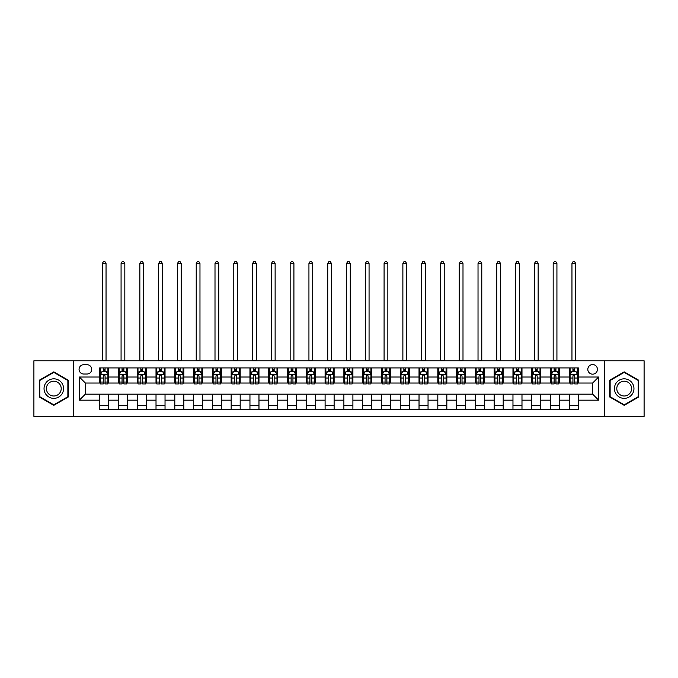 <?xml version="1.0" encoding="UTF-8"?>
<svg xmlns="http://www.w3.org/2000/svg" width="678" height="678" viewBox="0 0 678 678"><rect width="100%" height="100%" fill="white"/><g stroke="black" fill="none" stroke-linecap="round" stroke-linejoin="round"><path stroke-width="1.02" d="M592.623 364.552A4.805 4.805 0 0 0 587.818 369.357A4.805 4.805 0 0 0 592.623 374.171A4.805 4.805 0 0 0 597.437 369.357A4.805 4.805 0 0 0 592.623 364.552M604.649 416.402L644.1 416.402L644.1 360.789L604.649 360.789L604.649 416.402L73.351 416.402L73.351 360.789L33.9 360.789L33.9 416.402L73.351 416.402M83.725 374.019L87.03 374.019A4.661 4.661 0 0 0 91.691 369.357A4.661 4.661 0 0 0 87.03 364.705L83.725 364.705A4.661 4.661 0 0 0 79.063 369.357A4.661 4.661 0 0 0 83.725 374.019M604.649 360.789L73.351 360.789M99.658 400.173L79.368 400.173L79.368 377.027L99.658 377.027L99.658 383.036L85.377 383.036L85.377 394.155L99.658 394.155L99.658 409.266L578.342 409.266L578.342 394.155L592.623 394.155L592.623 383.036L578.342 383.036L578.342 377.027L598.632 377.027L598.632 400.173L578.342 400.173M578.342 377.027L578.342 367.934L99.658 367.934L99.658 377.027M569.325 367.934L569.325 383.036L570.079 383.036M572.935 383.036L574.741 383.036M577.597 383.036L578.342 383.036M569.325 383.036L558.808 383.036M550.544 367.934L550.544 383.036L551.29 383.036M554.146 383.036L555.952 383.036M550.544 383.036L540.019 383.036M531.755 367.934L531.755 383.036L532.51 383.036M535.357 383.036L537.162 383.036M531.755 383.036L521.229 383.036M512.966 367.934L512.966 383.036L513.721 383.036M516.577 383.036L518.382 383.036M512.966 383.036L502.449 383.036M494.177 367.934L494.177 383.036L494.932 383.036M497.788 383.036L499.593 383.036M494.177 383.036L483.66 383.036M475.397 367.934L475.397 383.036L476.142 383.036M478.999 383.036L480.804 383.036M475.397 383.036L464.871 383.036M456.608 367.934L456.608 383.036L457.362 383.036M460.209 383.036L462.015 383.036M456.608 383.036L446.082 383.036M437.819 367.934L437.819 383.036L438.573 383.036M441.429 383.036L443.234 383.036M437.819 383.036L427.301 383.036M419.029 367.934L419.029 383.036L419.784 383.036M422.64 383.036L424.445 383.036M419.029 383.036L408.512 383.036M400.249 367.934L400.249 383.036L400.995 383.036M403.851 383.036L405.656 383.036M400.249 383.036L389.723 383.036M381.46 367.934L381.46 383.036L382.214 383.036M385.062 383.036L386.867 383.036M381.46 383.036L370.934 383.036M362.671 367.934L362.671 383.036L363.425 383.036M366.281 383.036L368.086 383.036M362.671 383.036L352.153 383.036M343.882 367.934L343.882 383.036L344.636 383.036M347.492 383.036L349.297 383.036M343.882 383.036L333.364 383.036M325.101 367.934L325.101 383.036L325.847 383.036M328.703 383.036L330.508 383.036M325.101 383.036L314.575 383.036M306.312 367.934L306.312 383.036L307.066 383.036M309.914 383.036L311.719 383.036M306.312 383.036L295.786 383.036M287.523 367.934L287.523 383.036L288.277 383.036M291.133 383.036L292.938 383.036M287.523 383.036L277.005 383.036M268.734 367.934L268.734 383.036L269.488 383.036M272.344 383.036L274.149 383.036M268.734 383.036L258.216 383.036M249.953 367.934L249.953 383.036L250.699 383.036M253.555 383.036L255.36 383.036M249.953 383.036L239.427 383.036M231.164 367.934L231.164 383.036L231.918 383.036M234.766 383.036L236.571 383.036M231.164 383.036L220.638 383.036M212.375 367.934L212.375 383.036L213.129 383.036M215.985 383.036L217.791 383.036M212.375 383.036L201.858 383.036M193.586 367.934L193.586 383.036L194.34 383.036M197.196 383.036L199.001 383.036M193.586 383.036L183.068 383.036M174.805 367.934L174.805 383.036L175.551 383.036M178.407 383.036L180.212 383.036M174.805 383.036L164.279 383.036M156.016 367.934L156.016 383.036L156.771 383.036M159.618 383.036L161.423 383.036M156.016 383.036L145.49 383.036M137.227 367.934L137.227 383.036L137.981 383.036M140.838 383.036L142.643 383.036M137.227 383.036L126.71 383.036M118.438 367.934L118.438 383.036L119.192 383.036M122.048 383.036L123.854 383.036M118.438 383.036L107.921 383.036M99.658 383.036L100.403 383.036M103.259 383.036L105.065 383.036M99.658 394.155L108.675 394.155L108.675 409.266M578.342 394.155L108.675 394.155M108.675 367.934L108.675 383.036M99.658 371.688L100.403 371.688M103.259 371.688L105.065 371.688M107.921 371.688L108.675 371.688M99.658 405.503L108.675 405.503M118.438 394.155L118.438 409.266M127.456 367.934L127.456 383.036M118.438 371.688L119.192 371.688M122.048 371.688L123.854 371.688M126.71 371.688L127.456 371.688M127.456 394.155L127.456 409.266M118.438 405.503L127.456 405.503M137.227 394.155L137.227 409.266M146.245 394.155L146.245 409.266M137.227 405.503L146.245 405.503M146.245 367.934L146.245 383.036M137.227 371.688L137.981 371.688M140.838 371.688L142.643 371.688M145.49 371.688L146.245 371.688M156.016 394.155L156.016 409.266M165.034 394.155L165.034 409.266M156.016 405.503L165.034 405.503M165.034 367.934L165.034 383.036M156.016 371.688L156.771 371.688M159.618 371.688L161.423 371.688M164.279 371.688L165.034 371.688M174.805 394.155L174.805 409.266M183.823 394.155L183.823 409.266M174.805 405.503L183.823 405.503M183.823 367.934L183.823 383.036M174.805 371.688L175.551 371.688M178.407 371.688L180.212 371.688M183.068 371.688L183.823 371.688M193.586 394.155L193.586 409.266M202.603 394.155L202.603 409.266M193.586 405.503L202.603 405.503M202.603 367.934L202.603 383.036M193.586 371.688L194.34 371.688M197.196 371.688L199.001 371.688M201.858 371.688L202.603 371.688M212.375 394.155L212.375 409.266M221.392 394.155L221.392 409.266M212.375 405.503L221.392 405.503M221.392 367.934L221.392 383.036M212.375 371.688L213.129 371.688M215.985 371.688L217.791 371.688M220.638 371.688L221.392 371.688M231.164 394.155L231.164 409.266M240.181 394.155L240.181 409.266M231.164 405.503L240.181 405.503M240.181 367.934L240.181 383.036M231.164 371.688L231.918 371.688M234.766 371.688L236.571 371.688M239.427 371.688L240.181 371.688M249.953 394.155L249.953 409.266M258.971 394.155L258.971 409.266M249.953 405.503L258.971 405.503M258.971 367.934L258.971 383.036M249.953 371.688L250.699 371.688M253.555 371.688L255.36 371.688M258.216 371.688L258.971 371.688M268.734 394.155L268.734 409.266M277.751 394.155L277.751 409.266M268.734 405.503L277.751 405.503M277.751 367.934L277.751 383.036M268.734 371.688L269.488 371.688M272.344 371.688L274.149 371.688M277.005 371.688L277.751 371.688M287.523 394.155L287.523 409.266M296.54 394.155L296.54 409.266M287.523 405.503L296.54 405.503M296.54 367.934L296.54 383.036M287.523 371.688L288.277 371.688M291.133 371.688L292.938 371.688M295.786 371.688L296.54 371.688M306.312 394.155L306.312 409.266M315.329 394.155L315.329 409.266M306.312 405.503L315.329 405.503M315.329 367.934L315.329 383.036M306.312 371.688L307.066 371.688M309.914 371.688L311.719 371.688M314.575 371.688L315.329 371.688M325.101 394.155L325.101 409.266M334.118 394.155L334.118 409.266M325.101 405.503L334.118 405.503M334.118 367.934L334.118 383.036M325.101 371.688L325.847 371.688M328.703 371.688L330.508 371.688M333.364 371.688L334.118 371.688M343.882 394.155L343.882 409.266M352.899 394.155L352.899 409.266M343.882 405.503L352.899 405.503M352.899 367.934L352.899 383.036M343.882 371.688L344.636 371.688M347.492 371.688L349.297 371.688M352.153 371.688L352.899 371.688M362.671 394.155L362.671 409.266M371.688 394.155L371.688 409.266M362.671 405.503L371.688 405.503M371.688 367.934L371.688 383.036M362.671 371.688L363.425 371.688M366.281 371.688L368.086 371.688M370.934 371.688L371.688 371.688M381.46 394.155L381.46 409.266M390.477 394.155L390.477 409.266M381.46 405.503L390.477 405.503M390.477 367.934L390.477 383.036M381.46 371.688L382.214 371.688M385.062 371.688L386.867 371.688M389.723 371.688L390.477 371.688M400.249 394.155L400.249 409.266M409.266 394.155L409.266 409.266M400.249 405.503L409.266 405.503M409.266 367.934L409.266 383.036M400.249 371.688L400.995 371.688M403.851 371.688L405.656 371.688M408.512 371.688L409.266 371.688M419.029 394.155L419.029 409.266M428.047 394.155L428.047 409.266M419.029 405.503L428.047 405.503M428.047 367.934L428.047 383.036M419.029 371.688L419.784 371.688M422.64 371.688L424.445 371.688M427.301 371.688L428.047 371.688M437.819 394.155L437.819 409.266M446.836 394.155L446.836 409.266M437.819 405.503L446.836 405.503M446.836 367.934L446.836 383.036M437.819 371.688L438.573 371.688M441.429 371.688L443.234 371.688M446.082 371.688L446.836 371.688M456.608 394.155L456.608 409.266M465.625 394.155L465.625 409.266M456.608 405.503L465.625 405.503M465.625 367.934L465.625 383.036M456.608 371.688L457.362 371.688M460.209 371.688L462.015 371.688M464.871 371.688L465.625 371.688M475.397 394.155L475.397 409.266M484.414 394.155L484.414 409.266M475.397 405.503L484.414 405.503M484.414 367.934L484.414 383.036M475.397 371.688L476.142 371.688M478.999 371.688L480.804 371.688M483.66 371.688L484.414 371.688M494.177 394.155L494.177 409.266M503.195 394.155L503.195 409.266M494.177 405.503L503.195 405.503M503.195 367.934L503.195 383.036M494.177 371.688L494.932 371.688M497.788 371.688L499.593 371.688M502.449 371.688L503.195 371.688M512.966 394.155L512.966 409.266M521.984 394.155L521.984 409.266M512.966 405.503L521.984 405.503M521.984 367.934L521.984 383.036M512.966 371.688L513.721 371.688M516.577 371.688L518.382 371.688M521.229 371.688L521.984 371.688M531.755 394.155L531.755 409.266M540.773 394.155L540.773 409.266M531.755 405.503L540.773 405.503M540.773 367.934L540.773 383.036M531.755 371.688L532.51 371.688M535.357 371.688L537.162 371.688M540.019 371.688L540.773 371.688M550.544 394.155L550.544 409.266M559.562 394.155L559.562 409.266M550.544 405.503L559.562 405.503M559.562 367.934L559.562 383.036M550.544 371.688L551.29 371.688M554.146 371.688L555.952 371.688M558.808 371.688L559.562 371.688M569.325 394.155L569.325 409.266M569.325 405.503L578.342 405.503M569.325 371.688L570.079 371.688M572.935 371.688L574.741 371.688M577.597 371.688L578.342 371.688M85.377 383.036L79.368 377.027M85.377 394.155L79.368 400.173M598.632 377.027L592.623 383.036M598.632 400.173L592.623 394.155M53.816 405.342L68.317 396.969L68.317 380.222L53.816 371.849L39.307 380.222L39.307 396.969L53.816 405.342M638.693 380.222L624.184 371.849L609.683 380.222L609.683 396.969L624.184 405.342L638.693 396.969L638.693 380.222M105.065 369.883L103.259 369.883M107.921 382.053L105.065 382.053L105.065 383.934L107.921 383.934L107.921 374.773L106.421 371.764L101.912 371.764L100.403 374.773L100.403 383.934L103.259 383.934L103.259 382.053L100.403 382.053M100.403 374.773L100.403 367.934M107.921 374.773L107.921 367.934M103.259 371.764L103.259 367.934M105.065 367.934L105.065 371.764M105.065 382.053L105.065 375.9C104.463 374.739 103.861 374.739 103.259 375.9L103.259 382.053M102.285 360.789L102.285 263.556L106.039 263.556L104.912 261.598L103.412 261.598L102.285 263.556M106.039 360.789L106.039 263.556M123.854 369.883L122.048 369.883M126.71 382.053L123.854 382.053L123.854 383.934L126.71 383.934L126.71 374.773L125.201 371.764L120.692 371.764L119.192 374.773L119.192 383.934L122.048 383.934L122.048 382.053L119.192 382.053M119.192 374.773L119.192 367.934M126.71 374.773L126.71 367.934M122.048 371.764L122.048 367.934M123.854 367.934L123.854 371.764M123.854 382.053L123.854 375.9C123.252 374.739 122.65 374.739 122.048 375.9L122.048 382.053M121.074 360.789L121.074 263.556L124.828 263.556L123.701 261.598L122.201 261.598L121.074 263.556M124.828 360.789L124.828 263.556M142.643 369.883L140.838 369.883M145.49 382.053L142.643 382.053L142.643 383.934L145.49 383.934L145.49 374.773L143.99 371.764L139.482 371.764L137.981 374.773L137.981 383.934L140.838 383.934L140.838 382.053L137.981 382.053M137.981 374.773L137.981 367.934M145.49 374.773L145.49 367.934M140.838 371.764L140.838 367.934M142.643 367.934L142.643 371.764M142.643 382.053L142.643 375.9C142.041 374.739 141.439 374.739 140.838 375.9L140.838 382.053M139.854 360.789L139.854 263.556L143.617 263.556L142.49 261.598L140.982 261.598L139.854 263.556M143.617 360.789L143.617 263.556M161.423 369.883L159.618 369.883M164.279 382.053L161.423 382.053L161.423 383.934L164.279 383.934L164.279 374.773L162.779 371.764L158.271 371.764L156.771 374.773L156.771 383.934L159.618 383.934L159.618 382.053L156.771 382.053M156.771 374.773L156.771 367.934M164.279 374.773L164.279 367.934M159.618 371.764L159.618 367.934M161.423 367.934L161.423 371.764M161.423 382.053L161.423 375.9C160.822 374.739 160.228 374.739 159.618 375.9L159.618 382.053M158.644 360.789L158.644 263.556L162.406 263.556L161.279 261.598L159.771 261.598L158.644 263.556M162.406 360.789L162.406 263.556M180.212 369.883L178.407 369.883M183.068 382.053L180.212 382.053L180.212 383.934L183.068 383.934L183.068 374.773L181.568 371.764L177.06 371.764L175.551 374.773L175.551 383.934L178.407 383.934L178.407 382.053L175.551 382.053M175.551 374.773L175.551 367.934M183.068 374.773L183.068 367.934M178.407 371.764L178.407 367.934M180.212 367.934L180.212 371.764M180.212 382.053L180.212 375.9C179.611 374.739 179.009 374.739 178.407 375.9L178.407 382.053M177.433 360.789L177.433 263.556L181.187 263.556L180.06 261.598L178.56 261.598L177.433 263.556M181.187 360.789L181.187 263.556M62.274 383.714A9.772 9.772 0 0 0 48.926 380.138A9.772 9.772 0 0 0 45.35 393.486A9.772 9.772 0 0 0 58.698 397.054A9.772 9.772 0 0 0 62.274 383.714M60.223 384.901A7.399 7.399 0 0 0 50.113 382.189A7.399 7.399 0 0 0 47.409 392.299A7.399 7.399 0 0 0 57.511 395.003A7.399 7.399 0 0 0 60.223 384.901M53.816 404.825L39.765 396.715L39.765 380.485L53.816 372.375L67.868 380.485L67.868 396.715L53.816 404.825M624.184 398.367A9.772 9.772 0 0 0 633.955 388.596A9.772 9.772 0 0 0 624.184 378.833A9.772 9.772 0 0 0 614.421 388.596A9.772 9.772 0 0 0 624.184 398.367M624.184 395.994A7.399 7.399 0 0 0 631.582 388.596A7.399 7.399 0 0 0 624.184 381.197A7.399 7.399 0 0 0 616.794 388.596A7.399 7.399 0 0 0 624.184 395.994M610.132 380.485L624.184 372.375L638.235 380.485L638.235 396.715L624.184 404.825L610.132 396.715L610.132 380.485M199.001 369.883L197.196 369.883M201.858 382.053L199.001 382.053L199.001 383.934L201.858 383.934L201.858 374.773L200.349 371.764L195.84 371.764L194.34 374.773L194.34 383.934L197.196 383.934L197.196 382.053L194.34 382.053M194.34 374.773L194.34 367.934M201.858 374.773L201.858 367.934M197.196 371.764L197.196 367.934M199.001 367.934L199.001 371.764M199.001 382.053L199.001 375.9C198.4 374.739 197.798 374.739 197.196 375.9L197.196 382.053M196.222 360.789L196.222 263.556L199.976 263.556L198.849 261.598L197.349 261.598L196.222 263.556M199.976 360.789L199.976 263.556M217.791 369.883L215.985 369.883M220.638 382.053L217.791 382.053L217.791 383.934L220.638 383.934L220.638 374.773L219.138 371.764L214.629 371.764L213.129 374.773L213.129 383.934L215.985 383.934L215.985 382.053L213.129 382.053M213.129 374.773L213.129 367.934M220.638 374.773L220.638 367.934M215.985 371.764L215.985 367.934M217.791 367.934L217.791 371.764M217.791 382.053L217.791 375.9C217.189 374.739 216.587 374.739 215.985 375.9L215.985 382.053M215.002 360.789L215.002 263.556L218.765 263.556L217.638 261.598L216.129 261.598L215.002 263.556M218.765 360.789L218.765 263.556M236.571 369.883L234.766 369.883M239.427 382.053L236.571 382.053L236.571 383.934L239.427 383.934L239.427 374.773L237.927 371.764L233.418 371.764L231.918 374.773L231.918 383.934L234.766 383.934L234.766 382.053L231.918 382.053M231.918 374.773L231.918 367.934M239.427 374.773L239.427 367.934M234.766 371.764L234.766 367.934M236.571 367.934L236.571 371.764M236.571 382.053L236.571 375.9C235.969 374.739 235.376 374.739 234.766 375.9L234.766 382.053M233.791 360.789L233.791 263.556L237.554 263.556L236.427 261.598L234.919 261.598L233.791 263.556M237.554 360.789L237.554 263.556M255.36 369.883L253.555 369.883M258.216 382.053L255.36 382.053L255.36 383.934L258.216 383.934L258.216 374.773L256.716 371.764L252.208 371.764L250.699 374.773L250.699 383.934L253.555 383.934L253.555 382.053L250.699 382.053M250.699 374.773L250.699 367.934M258.216 374.773L258.216 367.934M253.555 371.764L253.555 367.934M255.36 367.934L255.36 371.764M255.36 382.053L255.36 375.9C254.759 374.739 254.157 374.739 253.555 375.9L253.555 382.053M252.58 360.789L252.58 263.556L256.335 263.556L255.208 261.598L253.708 261.598L252.58 263.556M256.335 360.789L256.335 263.556M274.149 369.883L272.344 369.883M277.005 382.053L274.149 382.053L274.149 383.934L277.005 383.934L277.005 374.773L275.497 371.764L270.988 371.764L269.488 374.773L269.488 383.934L272.344 383.934L272.344 382.053L269.488 382.053M269.488 374.773L269.488 367.934M277.005 374.773L277.005 367.934M272.344 371.764L272.344 367.934M274.149 367.934L274.149 371.764M274.149 382.053L274.149 375.9C273.548 374.739 272.946 374.739 272.344 375.9L272.344 382.053M271.37 360.789L271.37 263.556L275.124 263.556L273.997 261.598L272.497 261.598L271.37 263.556M275.124 360.789L275.124 263.556M292.938 369.883L291.133 369.883M295.786 382.053L292.938 382.053L292.938 383.934L295.786 383.934L295.786 374.773L294.286 371.764L289.777 371.764L288.277 374.773L288.277 383.934L291.133 383.934L291.133 382.053L288.277 382.053M288.277 374.773L288.277 367.934M295.786 374.773L295.786 367.934M291.133 371.764L291.133 367.934M292.938 367.934L292.938 371.764M292.938 382.053L292.938 375.9C292.337 374.739 291.735 374.739 291.133 375.9L291.133 382.053M290.15 360.789L290.15 263.556L293.913 263.556L292.786 261.598L291.277 261.598L290.15 263.556M293.913 360.789L293.913 263.556M311.719 369.883L309.914 369.883M314.575 382.053L311.719 382.053L311.719 383.934L314.575 383.934L314.575 374.773L313.075 371.764L308.566 371.764L307.066 374.773L307.066 383.934L309.914 383.934L309.914 382.053L307.066 382.053M307.066 374.773L307.066 367.934M314.575 374.773L314.575 367.934M309.914 371.764L309.914 367.934M311.719 367.934L311.719 371.764M311.719 382.053L311.719 375.9C311.117 374.739 310.524 374.739 309.914 375.9L309.914 382.053M308.939 360.789L308.939 263.556L312.702 263.556L311.575 261.598L310.066 261.598L308.939 263.556M312.702 360.789L312.702 263.556M330.508 369.883L328.703 369.883M333.364 382.053L330.508 382.053L330.508 383.934L333.364 383.934L333.364 374.773L331.864 371.764L327.355 371.764L325.847 374.773L325.847 383.934L328.703 383.934L328.703 382.053L325.847 382.053M325.847 374.773L325.847 367.934M333.364 374.773L333.364 367.934M328.703 371.764L328.703 367.934M330.508 367.934L330.508 371.764M330.508 382.053L330.508 375.9C329.906 374.739 329.305 374.739 328.703 375.9L328.703 382.053M327.728 360.789L327.728 263.556L331.483 263.556L330.356 261.598L328.855 261.598L327.728 263.556M331.483 360.789L331.483 263.556M349.297 369.883L347.492 369.883M352.153 382.053L349.297 382.053L349.297 383.934L352.153 383.934L352.153 374.773L350.645 371.764L346.136 371.764L344.636 374.773L344.636 383.934L347.492 383.934L347.492 382.053L344.636 382.053M344.636 374.773L344.636 367.934M352.153 374.773L352.153 367.934M347.492 371.764L347.492 367.934M349.297 367.934L349.297 371.764M349.297 382.053L349.297 375.9C348.695 374.739 348.094 374.739 347.492 375.9L347.492 382.053M346.517 360.789L346.517 263.556L350.272 263.556L349.145 261.598L347.644 261.598L346.517 263.556M350.272 360.789L350.272 263.556M368.086 369.883L366.281 369.883M370.934 382.053L368.086 382.053L368.086 383.934L370.934 383.934L370.934 374.773L369.434 371.764L364.925 371.764L363.425 374.773L363.425 383.934L366.281 383.934L366.281 382.053L363.425 382.053M363.425 374.773L363.425 367.934M370.934 374.773L370.934 367.934M366.281 371.764L366.281 367.934M368.086 367.934L368.086 371.764M368.086 382.053L368.086 375.9C367.484 374.739 366.883 374.739 366.281 375.9L366.281 382.053M365.298 360.789L365.298 263.556L369.061 263.556L367.934 261.598L366.425 261.598L365.298 263.556M369.061 360.789L369.061 263.556M386.867 369.883L385.062 369.883M389.723 382.053L386.867 382.053L386.867 383.934L389.723 383.934L389.723 374.773L388.223 371.764L383.714 371.764L382.214 374.773L382.214 383.934L385.062 383.934L385.062 382.053L382.214 382.053M382.214 374.773L382.214 367.934M389.723 374.773L389.723 367.934M385.062 371.764L385.062 367.934M386.867 367.934L386.867 371.764M386.867 382.053L386.867 375.9C386.265 374.739 385.663 374.739 385.062 375.9L385.062 382.053M384.087 360.789L384.087 263.556L387.85 263.556L386.723 261.598L385.214 261.598L384.087 263.556M387.85 360.789L387.85 263.556M405.656 369.883L403.851 369.883M408.512 382.053L405.656 382.053L405.656 383.934L408.512 383.934L408.512 374.773L407.012 371.764L402.503 371.764L400.995 374.773L400.995 383.934L403.851 383.934L403.851 382.053L400.995 382.053M400.995 374.773L400.995 367.934M408.512 374.773L408.512 367.934M403.851 371.764L403.851 367.934M405.656 367.934L405.656 371.764M405.656 382.053L405.656 375.9C405.054 374.739 404.452 374.739 403.851 375.9L403.851 382.053M402.876 360.789L402.876 263.556L406.631 263.556L405.503 261.598L404.003 261.598L402.876 263.556M406.631 360.789L406.631 263.556M424.445 369.883L422.64 369.883M427.301 382.053L424.445 382.053L424.445 383.934L427.301 383.934L427.301 374.773L425.792 371.764L421.284 371.764L419.784 374.773L419.784 383.934L422.64 383.934L422.64 382.053L419.784 382.053M419.784 374.773L419.784 367.934M427.301 374.773L427.301 367.934M422.64 371.764L422.64 367.934M424.445 367.934L424.445 371.764M424.445 382.053L424.445 375.9C423.843 374.739 423.241 374.739 422.64 375.9L422.64 382.053M421.665 360.789L421.665 263.556L425.42 263.556L424.292 261.598L422.792 261.598L421.665 263.556M425.42 360.789L425.42 263.556M443.234 369.883L441.429 369.883M446.082 382.053L443.234 382.053L443.234 383.934L446.082 383.934L446.082 374.773L444.582 371.764L440.073 371.764L438.573 374.773L438.573 383.934L441.429 383.934L441.429 382.053L438.573 382.053M438.573 374.773L438.573 367.934M446.082 374.773L446.082 367.934M441.429 371.764L441.429 367.934M443.234 367.934L443.234 371.764M443.234 382.053L443.234 375.9C442.632 374.739 442.031 374.739 441.429 375.9L441.429 382.053M440.446 360.789L440.446 263.556L444.209 263.556L443.081 261.598L441.573 261.598L440.446 263.556M444.209 360.789L444.209 263.556M462.015 369.883L460.209 369.883M464.871 382.053L462.015 382.053L462.015 383.934L464.871 383.934L464.871 374.773L463.371 371.764L458.862 371.764L457.362 374.773L457.362 383.934L460.209 383.934L460.209 382.053L457.362 382.053M457.362 374.773L457.362 367.934M464.871 374.773L464.871 367.934M460.209 371.764L460.209 367.934M462.015 367.934L462.015 371.764M462.015 382.053L462.015 375.9C461.413 374.739 460.811 374.739 460.209 375.9L460.209 382.053M459.235 360.789L459.235 263.556L462.998 263.556L461.871 261.598L460.362 261.598L459.235 263.556M462.998 360.789L462.998 263.556M480.804 369.883L478.999 369.883M483.66 382.053L480.804 382.053L480.804 383.934L483.66 383.934L483.66 374.773L482.16 371.764L477.651 371.764L476.142 374.773L476.142 383.934L478.999 383.934L478.999 382.053L476.142 382.053M476.142 374.773L476.142 367.934M483.66 374.773L483.66 367.934M478.999 371.764L478.999 367.934M480.804 367.934L480.804 371.764M480.804 382.053L480.804 375.9C480.202 374.739 479.6 374.739 478.999 375.9L478.999 382.053M478.024 360.789L478.024 263.556L481.778 263.556L480.651 261.598L479.151 261.598L478.024 263.556M481.778 360.789L481.778 263.556M499.593 369.883L497.788 369.883M502.449 382.053L499.593 382.053L499.593 383.934L502.449 383.934L502.449 374.773L500.94 371.764L496.432 371.764L494.932 374.773L494.932 383.934L497.788 383.934L497.788 382.053L494.932 382.053M494.932 374.773L494.932 367.934M502.449 374.773L502.449 367.934M497.788 371.764L497.788 367.934M499.593 367.934L499.593 371.764M499.593 382.053L499.593 375.9C498.991 374.739 498.389 374.739 497.788 375.9L497.788 382.053M496.813 360.789L496.813 263.556L500.567 263.556L499.44 261.598L497.94 261.598L496.813 263.556M500.567 360.789L500.567 263.556M518.382 369.883L516.577 369.883M521.229 382.053L518.382 382.053L518.382 383.934L521.229 383.934L521.229 374.773L519.729 371.764L515.221 371.764L513.721 374.773L513.721 383.934L516.577 383.934L516.577 382.053L513.721 382.053M513.721 374.773L513.721 367.934M521.229 374.773L521.229 367.934M516.577 371.764L516.577 367.934M518.382 367.934L518.382 371.764M518.382 382.053L518.382 375.9C517.78 374.739 517.178 374.739 516.577 375.9L516.577 382.053M515.594 360.789L515.594 263.556L519.356 263.556L518.229 261.598L516.721 261.598L515.594 263.556M519.356 360.789L519.356 263.556M537.162 369.883L535.357 369.883M540.019 382.053L537.162 382.053L537.162 383.934L540.019 383.934L540.019 374.773L538.518 371.764L534.01 371.764L532.51 374.773L532.51 383.934L535.357 383.934L535.357 382.053L532.51 382.053M532.51 374.773L532.51 367.934M540.019 374.773L540.019 367.934M535.357 371.764L535.357 367.934M537.162 367.934L537.162 371.764M537.162 382.053L537.162 375.9C536.561 374.739 535.959 374.739 535.357 375.9L535.357 382.053M534.383 360.789L534.383 263.556L538.146 263.556L537.018 261.598L535.51 261.598L534.383 263.556M538.146 360.789L538.146 263.556M555.952 369.883L554.146 369.883M558.808 382.053L555.952 382.053L555.952 383.934L558.808 383.934L558.808 374.773L557.308 371.764L552.799 371.764L551.29 374.773L551.29 383.934L554.146 383.934L554.146 382.053L551.29 382.053M551.29 374.773L551.29 367.934M558.808 374.773L558.808 367.934M554.146 371.764L554.146 367.934M555.952 367.934L555.952 371.764M555.952 382.053L555.952 375.9C555.35 374.739 554.748 374.739 554.146 375.9L554.146 382.053M553.172 360.789L553.172 263.556L556.926 263.556L555.799 261.598L554.299 261.598L553.172 263.556M556.926 360.789L556.926 263.556M574.741 369.883L572.935 369.883M577.597 382.053L574.741 382.053L574.741 383.934L577.597 383.934L577.597 374.773L576.088 371.764L571.579 371.764L570.079 374.773L570.079 383.934L572.935 383.934L572.935 382.053L570.079 382.053M570.079 374.773L570.079 367.934M577.597 374.773L577.597 367.934M572.935 371.764L572.935 367.934M574.741 367.934L574.741 371.764M574.741 382.053L574.741 375.9C574.139 374.739 573.537 374.739 572.935 375.9L572.935 382.053M571.961 360.789L571.961 263.556L575.715 263.556L574.588 261.598L573.088 261.598L571.961 263.556M575.715 360.789L575.715 263.556M118.438 400.173L108.675 400.173M118.438 377.027L108.675 377.027M137.227 377.027L127.456 377.027M137.227 400.173L127.456 400.173M156.016 377.027L146.245 377.027M156.016 400.173L146.245 400.173M174.805 377.027L165.034 377.027M174.805 400.173L165.034 400.173M193.586 377.027L183.823 377.027M193.586 400.173L183.823 400.173M212.375 377.027L202.603 377.027M212.375 400.173L202.603 400.173M231.164 377.027L221.392 377.027M231.164 400.173L221.392 400.173M249.953 377.027L240.181 377.027M249.953 400.173L240.181 400.173M268.734 377.027L258.971 377.027M268.734 400.173L258.971 400.173M287.523 377.027L277.751 377.027M287.523 400.173L277.751 400.173M306.312 377.027L296.54 377.027M306.312 400.173L296.54 400.173M325.101 377.027L315.329 377.027M325.101 400.173L315.329 400.173M343.882 377.027L334.118 377.027M343.882 400.173L334.118 400.173M362.671 377.027L352.899 377.027M362.671 400.173L352.899 400.173M381.46 377.027L371.688 377.027M381.46 400.173L371.688 400.173M400.249 377.027L390.477 377.027M400.249 400.173L390.477 400.173M419.029 377.027L409.266 377.027M419.029 400.173L409.266 400.173M437.819 377.027L428.047 377.027M437.819 400.173L428.047 400.173M456.608 377.027L446.836 377.027M456.608 400.173L446.836 400.173M475.397 377.027L465.625 377.027M475.397 400.173L465.625 400.173M494.177 377.027L484.414 377.027M494.177 400.173L484.414 400.173M512.966 377.027L503.195 377.027M512.966 400.173L503.195 400.173M531.755 377.027L521.984 377.027M531.755 400.173L521.984 400.173M550.544 377.027L540.773 377.027M550.544 400.173L540.773 400.173M569.325 377.027L559.562 377.027M569.325 400.173L559.562 400.173M107.887 374.697L100.446 374.697M100.403 371.942L101.819 371.942M106.505 371.942L107.921 371.942M103.259 378.027L100.403 378.027M107.921 378.027L105.065 378.027M105.065 370.841L103.259 370.841M102.285 360.416L106.039 360.416M126.667 374.697L119.226 374.697M119.192 371.942L120.608 371.942M125.294 371.942L126.71 371.942M122.048 378.027L119.192 378.027M126.71 378.027L123.854 378.027M123.854 370.841L122.048 370.841M121.074 360.416L124.828 360.416M145.456 374.697L138.015 374.697M137.981 371.942L139.388 371.942M144.083 371.942L145.49 371.942M140.838 378.027L137.981 378.027M145.49 378.027L142.643 378.027M142.643 370.841L140.838 370.841M139.854 360.416L143.617 360.416M164.246 374.697L156.804 374.697M156.771 371.942L158.177 371.942M162.873 371.942L164.279 371.942M159.618 378.027L156.771 378.027M164.279 378.027L161.423 378.027M161.423 370.841L159.618 370.841M158.644 360.416L162.406 360.416M183.035 374.697L175.594 374.697M175.551 371.942L176.966 371.942M181.653 371.942L183.068 371.942M178.407 378.027L175.551 378.027M183.068 378.027L180.212 378.027M180.212 370.841L178.407 370.841M177.433 360.416L181.187 360.416M201.815 374.697L194.374 374.697M194.34 371.942L195.756 371.942M200.442 371.942L201.858 371.942M197.196 378.027L194.34 378.027M201.858 378.027L199.001 378.027M199.001 370.841L197.196 370.841M196.222 360.416L199.976 360.416M220.604 374.697L213.163 374.697M213.129 371.942L214.536 371.942M219.231 371.942L220.638 371.942M215.985 378.027L213.129 378.027M220.638 378.027L217.791 378.027M217.791 370.841L215.985 370.841M215.002 360.416L218.765 360.416M239.393 374.697L231.952 374.697M231.918 371.942L233.325 371.942M238.02 371.942L239.427 371.942M234.766 378.027L231.918 378.027M239.427 378.027L236.571 378.027M236.571 370.841L234.766 370.841M233.791 360.416L237.554 360.416M258.182 374.697L250.741 374.697M250.699 371.942L252.114 371.942M256.801 371.942L258.216 371.942M253.555 378.027L250.699 378.027M258.216 378.027L255.36 378.027M255.36 370.841L253.555 370.841M252.58 360.416L256.335 360.416M276.963 374.697L269.522 374.697M269.488 371.942L270.903 371.942M275.59 371.942L277.005 371.942M272.344 378.027L269.488 378.027M277.005 378.027L274.149 378.027M274.149 370.841L272.344 370.841M271.37 360.416L275.124 360.416M295.752 374.697L288.311 374.697M288.277 371.942L289.684 371.942M294.379 371.942L295.786 371.942M291.133 378.027L288.277 378.027M295.786 378.027L292.938 378.027M292.938 370.841L291.133 370.841M290.15 360.416L293.913 360.416M314.541 374.697L307.1 374.697M307.066 371.942L308.473 371.942M313.168 371.942L314.575 371.942M309.914 378.027L307.066 378.027M314.575 378.027L311.719 378.027M311.719 370.841L309.914 370.841M308.939 360.416L312.702 360.416M333.33 374.697L325.889 374.697M325.847 371.942L327.262 371.942M331.949 371.942L333.364 371.942M328.703 378.027L325.847 378.027M333.364 378.027L330.508 378.027M330.508 370.841L328.703 370.841M327.728 360.416L331.483 360.416M352.111 374.697L344.67 374.697M344.636 371.942L346.051 371.942M350.738 371.942L352.153 371.942M347.492 378.027L344.636 378.027M352.153 378.027L349.297 378.027M349.297 370.841L347.492 370.841M346.517 360.416L350.272 360.416M370.9 374.697L363.459 374.697M363.425 371.942L364.832 371.942M369.527 371.942L370.934 371.942M366.281 378.027L363.425 378.027M370.934 378.027L368.086 378.027M368.086 370.841L366.281 370.841M365.298 360.416L369.061 360.416M389.689 374.697L382.248 374.697M382.214 371.942L383.621 371.942M388.316 371.942L389.723 371.942M385.062 378.027L382.214 378.027M389.723 378.027L386.867 378.027M386.867 370.841L385.062 370.841M384.087 360.416L387.85 360.416M408.478 374.697L401.037 374.697M400.995 371.942L402.41 371.942M407.097 371.942L408.512 371.942M403.851 378.027L400.995 378.027M408.512 378.027L405.656 378.027M405.656 370.841L403.851 370.841M402.876 360.416L406.631 360.416M427.259 374.697L419.818 374.697M419.784 371.942L421.199 371.942M425.886 371.942L427.301 371.942M422.64 378.027L419.784 378.027M427.301 378.027L424.445 378.027M424.445 370.841L422.64 370.841M421.665 360.416L425.42 360.416M446.048 374.697L438.607 374.697M438.573 371.942L439.98 371.942M444.675 371.942L446.082 371.942M441.429 378.027L438.573 378.027M446.082 378.027L443.234 378.027M443.234 370.841L441.429 370.841M440.446 360.416L444.209 360.416M464.837 374.697L457.396 374.697M457.362 371.942L458.769 371.942M463.464 371.942L464.871 371.942M460.209 378.027L457.362 378.027M464.871 378.027L462.015 378.027M462.015 370.841L460.209 370.841M459.235 360.416L462.998 360.416M483.626 374.697L476.185 374.697M476.142 371.942L477.558 371.942M482.244 371.942L483.66 371.942M478.999 378.027L476.142 378.027M483.66 378.027L480.804 378.027M480.804 370.841L478.999 370.841M478.024 360.416L481.778 360.416M502.406 374.697L494.965 374.697M494.932 371.942L496.347 371.942M501.034 371.942L502.449 371.942M497.788 378.027L494.932 378.027M502.449 378.027L499.593 378.027M499.593 370.841L497.788 370.841M496.813 360.416L500.567 360.416M521.196 374.697L513.755 374.697M513.721 371.942L515.127 371.942M519.823 371.942L521.229 371.942M516.577 378.027L513.721 378.027M521.229 378.027L518.382 378.027M518.382 370.841L516.577 370.841M515.594 360.416L519.356 360.416M539.985 374.697L532.544 374.697M532.51 371.942L533.917 371.942M538.612 371.942L540.019 371.942M535.357 378.027L532.51 378.027M540.019 378.027L537.162 378.027M537.162 370.841L535.357 370.841M534.383 360.416L538.146 360.416M558.774 374.697L551.333 374.697M551.29 371.942L552.706 371.942M557.392 371.942L558.808 371.942M554.146 378.027L551.29 378.027M558.808 378.027L555.952 378.027M555.952 370.841L554.146 370.841M553.172 360.416L556.926 360.416M577.554 374.697L570.113 374.697M570.079 371.942L571.495 371.942M576.181 371.942L577.597 371.942M572.935 378.027L570.079 378.027M577.597 378.027L574.741 378.027M574.741 370.841L572.935 370.841M571.961 360.416L575.715 360.416"/></g></svg>
